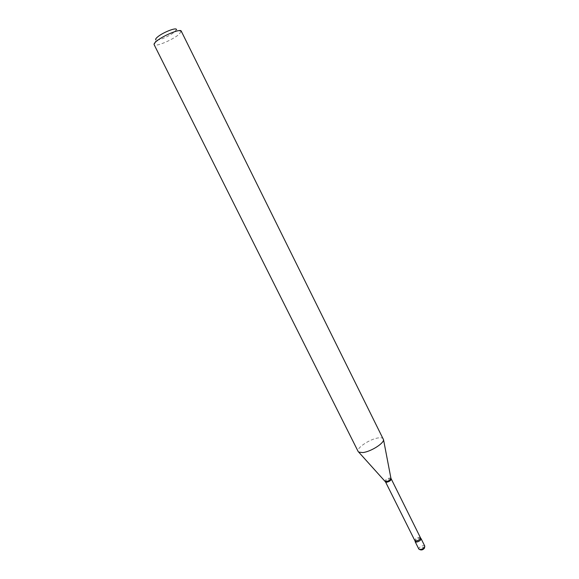 <?xml version="1.0" encoding="UTF-8"?>
<svg xmlns="http://www.w3.org/2000/svg" width="579" height="579" viewBox="0 0 579 579"><rect width="100%" height="100%" fill="white"/><g stroke="black" fill="none" stroke-linecap="round" stroke-linejoin="round"><path stroke-width="0.43" stroke-dasharray="2.9 2.17" d="M421.049 538.608C419.674 537.717 417.85 538.231 415.563 540.149L415.092 541.575M420.73 538.289L419.782 538.115C417.343 538.513 415.758 539.519 415.034 541.133M181.234 31.107L181.285 31.563L176.356 29.71L174.163 32.258C169.329 36.245 157.611 41.167 155.932 39.893L154.441 44.945L154.108 44.626M181.285 31.563L178.361 34.885C171.992 40.081 156.692 46.537 154.441 44.945M383.392 438.925C382.799 437.869 381.156 437.529 378.463 437.898C369.988 438.889 355.962 448.226 358.148 451.504M424.791 546.127C423.408 545.208 421.577 545.722 419.305 547.647L418.849 549.087M423.973 548.516C424.306 546.829 423.184 546.844 420.607 548.574C420.26 550.26 421.382 550.245 423.973 548.516M391.201 479.108L390.072 478.79C387.315 479.477 385.802 480.527 385.542 481.931M390.934 478.319L389.761 477.979C386.888 478.703 385.325 479.788 385.071 481.243M420.39 537.732L419.203 537.269C416.417 537.84 414.948 538.926 414.796 540.518"/><path stroke-width="0.87" d="M418.849 549.087L415.092 541.575C416.467 542.465 418.299 541.944 420.593 540.019L421.049 538.608L424.791 546.127L424.443 548.19C422.8 550.166 420.933 550.47 418.849 549.087C420.231 550.007 422.062 549.493 424.349 547.56L424.791 546.127M420.39 537.732C420.231 539.331 418.762 540.41 415.968 540.981L414.796 540.518L416.344 542.067C419.862 541.191 421.324 539.939 420.73 538.289L390.934 478.319M155.932 39.893C155.223 39.43 155.816 38.417 157.712 36.853C163.227 32.192 177.246 26.851 176.356 29.71M156.771 41.008C163.51 35.355 180.699 28.436 181.234 31.107L383.544 439.743C383.79 443.528 370.517 451.779 362.838 452.561L358.712 452.119L358.148 451.504L154.108 44.626C153.804 43.91 154.687 42.701 156.771 41.008M414.796 540.518L385.542 481.931L386.656 482.249C389.421 481.562 390.934 480.512 391.201 479.108M385.071 481.243L386.222 481.562C388.748 480.99 390.333 479.984 390.977 478.536L383.544 439.743M385.542 481.931L358.712 452.119"/></g></svg>
